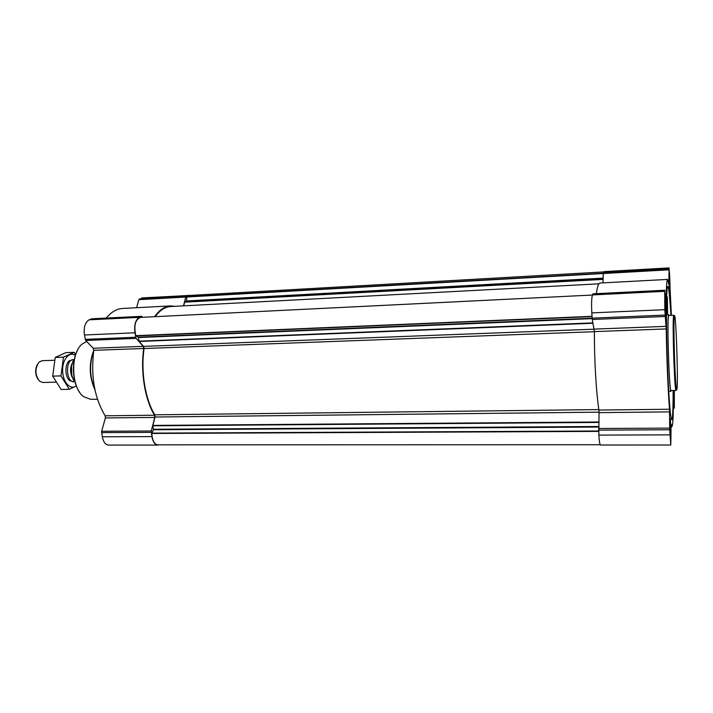<?xml version="1.0" encoding="UTF-8"?>
<svg xmlns="http://www.w3.org/2000/svg" width="713" height="713" viewBox="0 0 713 713"><rect width="100%" height="100%" fill="white"/><g stroke="black" fill="none" stroke-linecap="round" stroke-linejoin="round"><path stroke-width="1.07" d="M673.117 390.492L673.125 391.562C673.125 409.11 672.68 418.486 671.806 419.69C670.532 420.67 668.491 394.672 667.323 360.484C666.147 326.322 666.2 293.489 667.315 287.571L667.84 286.305C668.812 287.508 669.828 297.196 670.888 315.36M667.591 314.763L667.377 296.956L667.466 314.763M671.289 390.528L671.004 391.214C669.32 393.416 666.913 322.971 668.446 315.699L668.741 314.772L669.061 315.44M673.491 390.492L674.231 403.879L674.213 390.474M670.835 440.679C671.227 437.203 670.594 418.264 670.095 418.807C669.48 418.21 670.113 441.891 670.692 441.302L670.835 440.679M665.817 317.677C666.307 315.306 665.55 294.282 664.988 294.852C664.338 294.282 665.104 318.613 665.719 317.962L665.817 317.677M669.917 291.92C670.318 290.031 669.632 270.815 669.177 271.341C668.642 270.833 669.347 292.704 669.846 292.125L669.917 291.92M674.338 390.474L674.329 408.023L673.42 400.706C673.33 417.239 672.831 425.857 671.922 426.561L671.102 424.226L670.79 445.01L669.721 429.761L669.498 409.244C668.028 390.697 666.646 357.061 666.218 328.934L664.81 309.7L664.748 291.35L666.111 300.44C666.298 286.626 666.78 279.63 667.555 279.434L668.839 284.665L669.061 267.91L671.379 315.342M157.76 445.081L108.519 445.09C105.479 444.796 103.403 442.033 102.298 436.784L101.629 431.267L105.39 417.952L154.766 417.417L151.263 430.991L151.905 436.614C152.956 441.962 154.908 444.787 157.76 445.081L158.999 444.832M91.852 318.827L89.08 319.834C85.105 322.285 83.555 327.338 84.437 334.994L85.703 340.475L93.269 348.256L93.777 350.341C90.658 376.161 94.446 397.979 105.159 415.795L105.39 417.952M106.273 318.078C111.255 312.009 116.674 308.8 122.538 308.462L170.55 305.904L174.872 306.314M136.566 307.713L138.839 299.683L142.359 297.9L190.211 295.423M594.259 329.183L143.58 346.393L139.187 341.474L138.277 337.196L135.791 335.671C133.705 325.698 135.247 319.611 140.416 317.392L592.396 295.039M183.669 305.841L184.614 302.169L186.432 300.966L186.931 296.733L189.15 295.485L603.768 271.92M105.159 415.795L154.534 415.224L154.766 417.417M154.534 415.224C144.962 399.824 140.336 372.017 143.705 348.47L143.233 346.34L136.112 338.381L134.909 332.802C134.062 324.985 135.506 319.834 139.231 317.356L141.646 316.314L142.769 317.276M154.587 316.688C159.409 309.852 164.739 306.251 170.55 305.904M183.508 305.85L185.781 297.036L189.07 295.235M600.221 444.725L157.707 444.832C154.231 444.217 152.261 440.429 151.789 433.459L153.375 429.743L152.867 425.42L155.033 417.016L154.81 414.814C145.283 399.556 140.684 371.901 144.062 348.532L143.58 346.393M155.193 316.661C159.881 310.244 165.024 306.866 170.612 306.537L598.822 283.836M670.79 445.01L600.533 445.019C599.82 444.671 599.268 441.365 598.858 435.099L599.036 412.64L669.587 411.873M593.064 293.854L592.45 294.924C591.594 297.669 591.38 303.658 591.808 312.882L592.253 319.495L594.419 331.616C594.232 359.12 596.148 391.954 598.92 410.064L599.036 412.64M596.38 293.649C597.36 286.671 598.51 283.141 599.838 283.043L667.555 279.434M603.002 282.874L603.287 273.525L604.027 271.617L669.061 267.91M668.473 316.367L668.776 315.449L673.812 315.235L673.571 316.002C672.341 321.608 674.204 384.191 675.755 389.699L676.049 390.448L671.004 390.537C669.355 393.121 666.967 323.595 668.473 316.367M78.091 349.201C71.345 359.985 71.986 381.464 79.357 391.82M86.665 341.456L81.977 344.183C70.186 353.621 71.211 387.89 83.528 396.606L90.48 399.28L97.476 399.298M93.786 350.243C88.706 363.612 89.098 376.82 94.963 389.859M93.715 350.743C89.196 363.764 89.571 376.633 94.856 389.36M674.213 316.554L673.812 315.235M677.074 388.246C678.286 377.061 675.594 306.323 674.32 316.652C673.143 322.178 674.97 383.576 676.468 389.013C676.717 390.189 676.922 389.94 677.074 388.246M669.846 290.12L669.177 273.337L669.846 290.12M669.774 288.186L669.355 275.271L669.659 288.097M673.562 390.483L674.124 401.945L674.141 390.474M673.651 390.483L674.168 400.055L674.061 390.474M670.755 438.798C671.12 435.616 670.461 418.317 670.077 420.991L670.755 438.798M670.675 436.784L670.273 423.076C669.757 420.723 670.256 439.377 670.648 437.024L670.675 436.784M665.737 315.69C666.183 313.47 665.398 294.166 664.979 297.116L665.737 315.69M665.657 313.551L665.202 299.255C664.641 296.786 665.247 316.082 665.648 313.568L665.657 313.551M73.341 360.618C70.168 367.418 70.364 374.111 73.929 380.715M74.205 359.967L73.439 360.439C69.999 368.38 70.542 375.635 75.079 382.195M73.439 360.439L74.116 360.421M37.281 364.601C34.999 369.432 35.142 374.182 37.7 378.87M54.562 360.27L42.12 360.689L38.948 362.186C34.759 368.648 34.946 374.985 39.518 381.179L42.771 382.489L55.908 382.159M74.25 359.717L73.314 359.628C65.159 359.325 65.854 382.489 73.974 381.705L74.589 381.633M69.286 389.298L61.095 389.485L52.717 376.134L55.222 357.454L65.953 352.614L74.09 352.311L63.466 357.168L60.979 375.911L69.286 389.298L76.336 385.965M75.685 354.468L74.09 352.311M55.222 357.454L63.466 357.168M52.717 376.134L60.979 375.911M73.314 359.628L69.072 360.947C64.607 364.646 64.981 377.213 69.66 380.635L73.252 381.651M75.373 355.386C69.348 351.037 62.2 359.548 62.637 370.992C62.878 382.444 70.516 390.51 76.273 385.813M593.029 323.247L139.187 341.474M603.109 279.407L184.614 302.169M102.298 436.784L151.905 436.614M101.567 432.622L151.209 432.372M101.629 431.267L151.263 430.991M93.777 350.341L143.705 348.47M93.269 348.256L143.233 346.34M85.703 340.475L136.112 338.381M85.203 339.361L135.639 337.249M84.437 334.994L134.909 332.802M89.08 319.834L139.231 317.356M91.469 318.845L141.468 316.358M138.839 299.683L185.781 297.036M139.338 298.97L186.245 296.314M141.352 298.132L188.116 295.476M598.751 421.989L152.867 425.42M599.045 412.167L155.033 417.016M598.644 431.401L151.789 433.459M598.626 431L151.851 433.121M598.59 427.06L153.375 429.743M598.608 426.508L153.42 429.271M598.733 422.426L152.858 425.786M598.849 409.592L154.81 414.814M594.419 331.697L144.062 348.532M592.958 322.891L139.062 341.179M592.146 318.631L138.465 337.543M592.111 318.203L138.277 337.196M592.022 316.581L135.951 335.903M592.004 316.305L135.791 335.671M603.118 279.193L184.738 301.973M603.136 278.462L186.289 301.269M603.145 278.123L186.432 300.966M668.794 269.835L186.842 296.991M603.296 273.239L186.931 296.733M673.348 407.898L674.266 407.889M598.858 435.099L669.926 434.859M598.572 430.117L669.721 429.761M598.546 428.504L669.685 428.112M598.92 410.064L669.498 409.244M594.419 331.616L666.218 328.934M594.241 329.103L666.102 326.358M592.253 319.495L665.113 316.483M592.111 318.141L665.033 315.093M591.808 312.882L664.81 309.7M592.45 294.924L664.748 291.35M592.975 293.854L664.944 290.271M603.376 272.714L668.821 269.006M603.813 271.84L668.981 268.133M71.942 363.844C69.999 368.478 70.132 373.059 72.352 377.569M71.487 365.68L71.781 375.769M668.741 314.772L666.441 314.754M671.004 391.214L668.714 391.366M91.656 318.8L141.646 316.314M673.348 408.121L674.302 408.112M671.067 426.561L671.922 426.561M593.02 293.818L664.962 290.227M674.32 316.652L673.571 316.002M676.468 389.013L675.755 389.699M72.548 381.74L73.974 381.705"/></g></svg>

